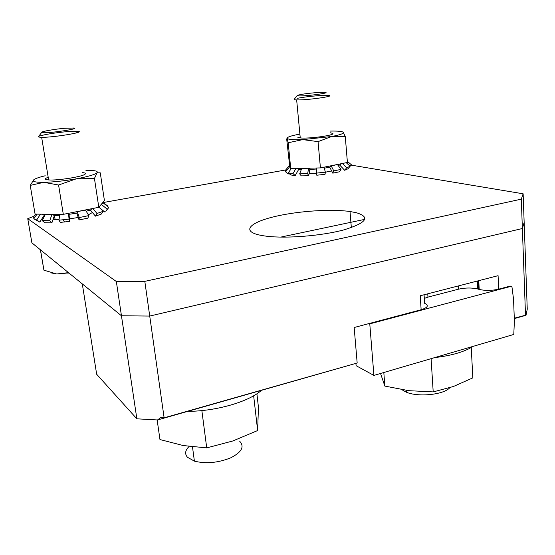 <?xml version="1.0" encoding="UTF-8"?>
<svg xmlns="http://www.w3.org/2000/svg" width="555" height="555" viewBox="0 0 555 555"><rect width="100%" height="100%" fill="white"/><g stroke="black" fill="none" stroke-linecap="round" stroke-linejoin="round"><path stroke-width="0.83" d="M449.744 387.744C443.889 394.716 418.22 397.352 406.336 392.198L401.827 389.672M239.746 441.322C244.7 446.733 241.64 452.256 230.582 457.882C217.949 462.877 205.884 463.966 194.403 461.143L187.486 457.292C184.593 453.948 185.134 450.341 189.102 446.47M90.638 210.81L91.124 210.935M254.96 233.759C242.514 229.159 253.545 221.285 276.598 216.131C299.568 210.935 331.349 208.867 350.011 211.51L356.476 212.752C370.643 217.151 366.571 222.826 344.26 229.777C322.108 235.84 286.186 238.747 266.22 236.173C261.509 235.584 257.756 234.779 254.96 233.759M351.128 165.112L523.136 193.792L524.156 222.444L522.373 228.521L149.725 316.066L121.455 315.774L31.885 242.854L27.75 218.677L116.335 281.496L144.813 281.357L164.127 417.818L160.638 417.631L157.516 419.962L136.863 418.817L96.667 374.257L82.293 283.889L121.455 315.774L116.335 281.496M103.015 202.568L285.714 169.955M136.863 418.817L121.455 315.774L149.725 316.066L522.373 228.521L524.156 222.444L527.25 309.177L526.008 315.282L525.724 314.165L525.509 315.205L521.305 199.148L144.813 281.357M331.654 170.933L325.355 172.189M316.44 173.229L309.086 173.548M92.428 212.509L88.321 214.827M78.248 217.484L69.437 218.878M59.038 219.641L53.114 219.294M521.305 199.148L523.136 193.792M34.042 216.179L27.75 218.677M526.008 315.282L514.305 318.612M525.509 315.205L514.291 318.244M354.971 363.629L157.516 419.962M364.836 219.35L280.726 237.117M510.309 286.075L498.667 289.162L498.085 275.682L420.225 295.76L421.141 309.732L354.166 327.505L357.17 363.005L164.127 417.818M514.194 315.809L514.52 318.32M498.667 289.162C491.855 290.695 485.368 290.785 479.201 289.433L477.55 288.947C471.5 287.615 465.118 287.705 458.388 289.21L458.208 285.964M427.752 293.817L427.96 297.112L458.388 289.21M427.96 297.112L424.304 298.417M424.069 294.767L424.617 303.294C429.084 305.43 427.926 307.574 421.141 309.732M355.908 363.365L356.102 365.69L373.904 375.409L369.776 323.856L369.089 323.544M373.904 375.409L513.777 334.45L514.402 321.074L513.535 299.117L511.856 286.123L369.776 323.856M297.154 98.36C302.725 97.243 309.787 96.348 318.348 95.682L327.284 95.377C339.265 95.606 307.692 100.316 296.654 99.907L296.092 99.886C294.407 99.803 293.782 99.595 294.219 99.269L297.223 95.564M298.868 95.897L297.327 95.432C300.123 94.399 306.603 93.448 316.773 92.588L323.96 92.31C333.763 92.463 306.998 96.306 298.868 95.897M261.245 390.498C248.834 401.709 216.159 411.276 187.84 411.352M157.148 419.941L159.965 439.546L183.212 445.54L206.724 447.892L232.788 440.989L257.645 430.541L258.443 407.308L256.903 393.766M253.649 395.777L257.645 430.541M201.853 410.575L206.724 447.892M473.11 346.362C464.611 351.808 451.798 355.561 434.683 357.614M380.536 373.466L384.858 386.093L408.792 390.671L433.205 391.913L453.373 386.516L472.825 377.865L471.25 347.513M383.81 372.509L384.858 386.093M431.089 358.662L433.205 391.913M301.337 169.532L298.701 169.379L295.177 175.595L293.026 173.555L288.26 172.869L291.292 168.547M316.288 169.032L309.877 169.448L308.67 175.748L307.623 173.694L299.638 173.84L301.781 168.401L299.568 168.366L320.422 167.915L347.416 162.469L345.279 136.613L331.564 136.523L318.057 141.629L320.422 167.915M297.695 137.189L300.248 137.904C308.857 138.937 335.491 135.24 332.764 133.408L330.343 132.777M316.419 173.118L325.362 172.161L325.029 174.339L316.78 175.22L316.253 168.005M349.116 167.423L351.419 164.773L347.319 161.359M341.679 163.628L339.646 164.988L344.655 170.288L347.929 168.81L350.136 166.222L346.611 167.804L342.504 163.461M344.655 170.288L346.611 167.804M350.136 166.222L346.251 162.705M341.027 169.4L337.447 164.578L331.182 165.841L329.802 167.312L332.792 173.16L339.493 171.772L341.027 169.4L333.77 170.891L331.182 165.841L328.664 166.257M332.792 173.16L333.77 170.891M325.362 172.161L324.009 167.194M308.67 175.748L301.289 175.873L299.638 173.84M307.623 173.694L308.67 168.255L301.781 168.401M295.177 175.595L290.751 174.943L288.26 172.869M293.026 173.555L295.926 168.449M288.801 173.32L288.288 173.972L285.617 171.835L285.228 170.538L289.599 165.272L290.723 168.56L299.568 168.366M285.617 171.835L289.62 166.784L289.252 165.702M318.057 141.629L302.746 139.624L288.198 142.753L287.178 138.32L286.678 138.958L289.599 165.272M288.198 142.753L290.723 168.56M330.371 131.084C337.766 130.938 342.067 131.334 343.288 132.277L345.279 136.613M343.288 132.277C344.114 133.464 340.208 134.879 331.564 136.523L302.746 139.624C293.186 139.936 287.996 139.506 287.178 138.32C287.081 137.092 291.139 135.725 299.346 134.206M339.369 164.093L337.447 164.578M311.348 168.109L308.67 168.255L309.877 169.448M290.23 167.117L289.62 166.784M329.802 167.312L324.273 168.158M339.646 164.988L338.113 165.466M296.606 168.429L298.701 169.379M39.592 136.058C45.288 134.359 54.272 132.895 66.544 131.674L78.435 131.362C85.033 132.298 52.968 137.55 41.653 137.314L38.843 137.085L38.489 136.634M42.145 132.562L41.812 132.256C42.111 131.327 54.667 129.148 64.442 128.295L74.009 128.011C80.038 128.899 45.871 133.81 42.145 132.562M40.487 249.854L43.921 270.181L40.383 249.771M70.055 273.92L56.672 273.976L68.272 272.678M43.921 270.181L56.672 273.976L50.963 272.866M45.004 215.118L44.379 215L39.821 222.104L36.727 219.926L33.744 218.719L37.088 214.147M59.663 215.278L54.397 215.541L51.892 222.846L49.784 220.703L42.194 220.612L45.406 214.334L43.477 214.195L63.305 214.348L98.804 207.299L104.416 200.577L100.275 172.834L97 172.806L94.447 178.488L98.804 207.299M45.642 178.446C44.816 179.223 45.815 179.716 48.625 179.924C57.567 180.715 83.188 176.58 85.179 174.083C85.983 173.306 85.026 172.813 82.306 172.612M76.819 213.141L79.053 219.94L87.87 218.15L88.786 215.618L85.532 210.033L77.298 211.67L76.819 213.141L69.049 214.32L69.646 221.389L60.363 222.388L58.955 220.196L59.794 214.32M69.646 221.389L69.028 219.121L58.955 220.196M107.247 206.28L107.559 205.843L102.855 202.45M102.772 202.547L108.662 207.327L108.142 208.368L107.226 209.179L101.551 204.594L100.545 205.211M106.005 211.094L107.226 209.179M99.733 207.931L104.944 212.128M102.848 203.04L100.379 205.412M92.144 208.625L90.403 210.067L95.446 216.145L101.26 214.091L103.265 211.275L96.986 213.474L92.845 208.486M95.446 216.145L96.986 213.474M103.265 211.275L98.922 207.161M88.786 215.618L79.233 217.553L77.298 211.67L74.169 212.19M79.053 219.94L79.233 217.553M69.028 219.121L68.542 213.307M51.892 222.846L44.879 222.749L42.194 220.612M49.784 220.703L51.955 214.39L45.406 214.334M39.821 222.104L34.271 219.079M36.727 219.926L40.432 214.168M34.403 217.817L33.383 217.088L35.617 214.133M33.383 217.088L35.652 214.133M94.447 178.488L76.243 178.842L58.58 185.009L43.783 182.331L30.227 185.391L35.083 214.126L43.477 214.195M30.227 185.391L33.841 179.702M58.58 185.009L63.305 214.348M85.949 170.42C94.745 170.267 98.422 171.065 97 172.806C94.718 174.672 87.801 176.684 76.243 178.842C64.262 180.93 53.44 182.096 43.783 182.331C34.875 182.373 31.614 181.457 34.001 179.584C35.784 178.398 39.516 177.128 45.205 175.769M48.181 177.212L45.808 178.315M88.245 209.395L85.532 210.033M54.667 214.285L51.955 214.39L54.397 215.541M90.403 210.067L86.205 211.191M41.875 214.181L44.379 215M68.633 213.293L69.049 214.32M477.966 280.872L478.375 289.19M406.336 392.198L406.204 390.338M194.403 461.143L192.488 446.893M350.011 211.51L351.343 227.619M477.55 288.947L477.161 281.08M478.771 280.663L479.201 289.433M327.11 95.37L327.228 96.75M317.703 94.419L318.348 95.682M296.654 99.907L300.248 137.904M75.917 131.174L76.188 132.943M41.812 132.256L38.448 136.683M65.823 130.508L66.544 131.674M41.653 137.314L48.625 179.924M54.459 215.541L55.111 219.537M64.408 222.007L63.346 219.787M105.797 211.372L108.142 208.368"/></g></svg>
